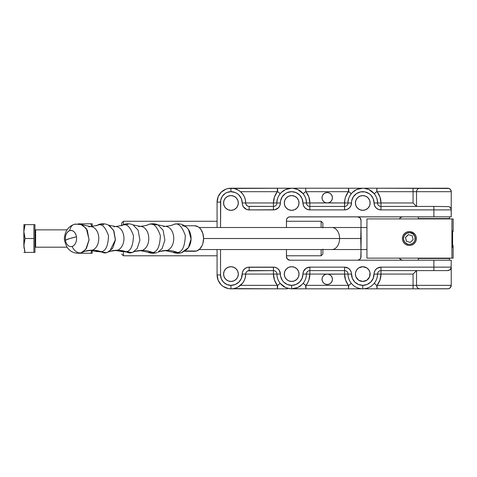 <?xml version="1.0" encoding="UTF-8"?>
<svg xmlns="http://www.w3.org/2000/svg" width="477" height="477" viewBox="0 0 477 477"><rect width="100%" height="100%" fill="white"/><g stroke="black" fill="none" stroke-linecap="round" stroke-linejoin="round"><path stroke-width="0.72" d="M322.875 249.125L322.875 254.044L321.14 255.779L321.14 249.537L321.14 255.779L286.456 255.779L321.14 255.779L322.875 254.044L322.875 249.537M121.677 225.615L121.677 222.997L123.406 221.262L217.077 221.262L123.406 221.262L123.406 224.601L123.406 221.262L121.677 222.997L121.677 225.412M123.406 255.779L123.406 252.44L123.406 255.779L217.077 255.779L123.406 255.779L121.677 254.044L123.406 255.779M321.14 221.262L286.456 221.262L321.14 221.262L321.14 227.505L321.14 221.262L322.875 222.997L322.875 227.917M322.875 227.505L322.875 222.997M426.945 218.573L426.945 218.919L426.945 218.573M440.826 218.919L440.826 218.573L440.826 218.919M426.945 258.123L426.945 258.468L426.945 258.123M440.826 258.468L440.826 258.123L440.826 258.468M303.247 193.787L304.767 192.189L305.96 191.688L308.863 196.995L309.871 202.963L327.216 202.963A5.205 5.205 0 0 1 322.011 197.758A5.205 5.205 0 0 1 327.216 192.559L329.208 192.952L330.895 194.079L332.022 195.767L332.421 197.758L332.022 199.75L330.895 201.437L329.208 202.57L327.216 202.963L325.225 202.57L323.537 201.437L322.41 199.75L322.011 197.758L322.41 195.767L323.537 194.079L325.225 192.952L327.216 192.559A5.205 5.205 0 0 1 332.421 197.758A5.205 5.205 0 0 1 327.216 202.963L344.561 202.963A18.209 18.209 0 0 1 348.466 191.688L349.659 192.189L351.179 193.787M326.202 274.18L327.216 274.078A5.205 5.205 0 0 1 332.421 279.283A5.205 5.205 0 0 1 327.216 284.483A5.205 5.205 0 0 1 322.011 279.283A5.205 5.205 0 0 1 327.216 274.078L329.208 274.472L330.895 275.599L332.022 277.292L332.421 279.283L332.022 281.269L330.895 282.962L329.208 284.089L327.216 284.483L325.225 284.089L323.537 282.962L322.41 281.269L322.011 279.283L322.41 277.292L323.537 275.599L325.225 274.472L327.216 274.078L309.871 274.078A18.209 18.209 0 0 1 305.96 285.353L305.59 286.659L305.96 288.818L348.466 288.818L348.466 285.353L305.96 285.353L305.96 288.818L296.002 288.818L348.466 288.818L348.747 285.962L345.563 280.041L344.561 274.078L328.23 274.18M230.951 210.333A7.37 7.37 0 0 1 223.582 202.963A7.37 7.37 0 0 1 230.951 195.594L233.772 196.154L236.163 197.752L237.761 200.143L238.321 202.963L237.761 205.784L236.163 208.175L233.772 209.773L230.951 210.333L228.131 209.773L225.74 208.175L224.142 205.784L223.582 202.963L224.142 200.143L225.74 197.752L228.131 196.154L230.951 195.594A7.37 7.37 0 0 1 238.321 202.963A7.37 7.37 0 0 1 230.951 210.333M291.656 210.333A7.37 7.37 0 0 1 284.286 202.963A7.37 7.37 0 0 1 291.656 195.594L294.482 196.154L296.873 197.752L298.471 200.143L299.031 202.963L298.471 205.784L296.873 208.175L294.482 209.773L291.656 210.333L288.835 209.773L286.444 208.175L284.847 205.784L284.286 202.963L284.847 200.143L286.444 197.752L288.835 196.154L291.656 195.594A7.37 7.37 0 0 1 299.031 202.963A7.37 7.37 0 0 1 291.656 210.333M362.77 210.333A7.37 7.37 0 0 1 355.401 202.963A7.37 7.37 0 0 1 362.77 195.594L365.591 196.154L367.982 197.752L369.58 200.143L370.146 202.963L369.58 205.784L367.982 208.175L365.591 209.773L362.77 210.333L359.95 209.773L357.559 208.175L355.961 205.784L355.401 202.963L355.961 200.143L357.559 197.752L359.95 196.154L362.77 195.594A7.37 7.37 0 0 1 370.146 202.963A7.37 7.37 0 0 1 362.77 210.333M355.544 272.641L356.641 269.982L358.674 267.949L362.77 266.709A7.37 7.37 0 0 1 370.146 274.078A7.37 7.37 0 0 1 362.77 281.448A7.37 7.37 0 0 1 355.401 274.078A7.37 7.37 0 0 1 362.77 266.709L366.867 267.949L368.9 269.982L370.003 272.641L369.58 276.898L366.867 280.208L362.77 281.448L358.674 280.208L355.961 276.898L355.401 274.078L355.639 272.224M291.656 281.448A7.37 7.37 0 0 1 284.286 274.078A7.37 7.37 0 0 1 291.656 266.709L294.482 267.269L296.873 268.867L298.471 271.258L299.031 274.078L298.471 276.898L296.873 279.289L294.482 280.887L291.656 281.448L288.835 280.887L286.444 279.289L284.847 276.898L284.286 274.078L284.847 271.258L286.444 268.867L288.835 267.269L291.656 266.709A7.37 7.37 0 0 1 299.031 274.078A7.37 7.37 0 0 1 291.656 281.448M230.951 281.448A7.37 7.37 0 0 1 223.582 274.078A7.37 7.37 0 0 1 230.951 266.709L233.772 267.269L236.163 268.867L237.761 271.258L238.321 274.078L237.761 276.898L236.163 279.289L233.772 280.887L230.951 281.448L228.131 280.887L225.74 279.289L224.142 276.898L223.582 274.078L224.142 271.258L225.74 268.867L228.131 267.269L230.951 266.709A7.37 7.37 0 0 1 238.321 274.078A7.37 7.37 0 0 1 230.951 281.448M303.247 283.255L304.767 284.852L305.96 285.353L348.466 285.353A18.209 18.209 0 0 1 344.561 274.078L344.561 270.608A3.47 3.47 0 0 1 348.031 274.078A14.745 14.745 0 0 0 362.77 288.818L362.77 285.353A11.275 11.275 0 0 1 351.495 274.078L344.561 274.078L351.495 274.078A6.94 6.94 0 0 0 344.561 267.138L344.561 270.608A3.47 3.47 0 0 1 348.031 274.078A14.745 14.745 0 0 0 362.77 288.818C367.487 288.716 371.35 286.844 374.35 283.201L375.882 284.852L377.074 285.353L377.074 288.818L419.48 288.818M351.191 283.201L351.191 283.201C354.196 286.844 358.054 288.716 362.77 288.818A14.745 14.745 0 0 0 377.516 274.078L380.986 274.078A18.209 18.209 0 0 1 377.074 285.353L376.055 284.972L374.362 283.255M276.916 274.078A14.745 14.745 0 0 0 291.656 288.818L291.656 285.353A11.275 11.275 0 0 1 280.387 274.078L245.697 274.078A14.745 14.745 0 0 1 230.951 288.818L287.071 288.818L277.358 288.818L277.727 286.659L277.358 285.353L278.55 284.852L280.082 283.201L278.371 284.972L277.358 285.353L240.45 285.353L277.358 285.353L274.454 280.041L273.446 274.078L280.387 274.078L280.601 276.278L282.283 280.339L283.684 282.05L287.345 284.495L291.656 285.353L291.656 288.818A14.745 14.745 0 0 1 276.916 274.078A3.47 3.47 0 0 0 273.446 270.608A3.47 3.47 0 0 1 276.916 274.078M280.154 283.302L285.473 287.458M285.669 287.548L290.308 288.758M419.873 288.818L448.44 288.752L450.216 287.804L451.23 285.353A3.47 3.47 0 0 1 447.76 288.818A3.47 3.47 0 0 0 451.23 285.353L416.54 285.353A3.47 3.47 0 0 0 420.01 288.818L447.76 288.818M291.656 288.818A14.745 14.745 0 0 0 306.401 274.078A14.745 14.745 0 0 1 291.656 288.818L296.3 288.818M373.086 192.434L374.35 193.835L375.882 192.189L377.074 191.688L376.699 190.383L377.074 188.218L348.466 188.218L348.842 190.383L348.466 191.688L348.466 188.218L277.358 188.218L277.727 190.383L277.358 191.688L278.55 192.189L280.065 193.787M374.362 193.787L376.055 192.07L377.074 191.688L413.07 191.688L413.07 188.218L377.074 188.218L376.782 189.202L377.074 191.688L379.978 196.995L380.986 202.963L413.07 202.963L413.07 191.688L451.23 191.688L450.646 189.763L449.09 188.487L375.596 188.218L420.01 188.218A3.47 3.47 0 0 0 416.54 191.688A3.47 3.47 0 0 1 420.01 188.218L413.07 188.218L413.07 191.688L377.074 191.688A18.209 18.209 0 0 1 380.986 202.963L377.516 202.963C378.106 198.653 373.682 188.421 362.77 188.218C351.859 188.421 347.435 198.653 348.031 202.963L344.561 202.963L348.031 202.963A14.745 14.745 0 0 1 362.77 188.218A14.745 14.745 0 0 1 377.516 202.963L380.986 202.963L380.986 206.434A3.47 3.47 0 0 1 377.516 202.963L374.046 202.963L377.516 202.963A3.47 3.47 0 0 0 380.986 206.434L380.986 202.963L413.07 202.963L413.07 191.688L416.54 191.688L416.54 206.434L413.07 202.963L416.54 206.434L416.54 191.688L451.23 191.688A3.47 3.47 0 0 0 447.76 188.218A3.47 3.47 0 0 1 451.23 191.688L451.23 209.904L451.23 191.688M354.369 188.218L305.96 188.218L305.668 189.202L305.96 188.218L296.014 188.218L302.716 188.218M351.191 193.823L349.486 192.07L348.466 191.688L305.96 191.688L305.668 189.202L305.96 191.688L348.466 191.688L345.563 196.995L344.811 199.941L344.561 206.434L344.561 202.963L326.202 202.862M301.977 192.434L303.235 193.823M283.255 188.218L228.244 188.487L225.639 189.28L221.137 192.285L218.132 196.786L217.077 202.099A13.875 13.875 0 0 1 230.951 188.218L232.186 188.272L230.951 188.218A14.745 14.745 0 0 1 245.697 202.963L273.446 202.963A18.209 18.209 0 0 1 277.358 191.688L277.358 188.218L230.951 188.218A13.875 13.875 0 0 0 217.077 202.099L217.077 227.505L217.077 202.099L220.547 202.099A10.405 10.405 0 0 1 230.951 191.688L230.951 188.218L230.951 191.688L226.969 192.481L225.168 193.441L222.3 196.315L220.744 200.066L220.547 227.505L220.547 202.099L217.077 202.099M280.082 193.823L278.371 192.07L277.358 191.688L240.45 191.688L277.358 191.688L274.454 196.995L273.446 202.963L276.916 202.963L273.446 202.963L273.446 206.434L273.446 202.963L245.697 202.963A14.745 14.745 0 0 0 230.951 188.218L278.836 188.218L230.951 188.218M281.144 284.411L281.549 284.811M301.977 284.608L303.235 283.201L304.946 284.972L305.96 285.353L307.635 282.819L308.863 280.041L309.871 274.078L306.401 274.078L309.871 274.078L309.871 270.608L309.871 274.078L344.561 274.078L344.561 267.138L348.413 268.307L350.327 270.22L351.364 272.725L352.354 278.389L354.799 282.05L358.46 284.495L362.77 285.353L362.77 288.818L348.466 288.818M377.074 288.818L413.07 288.818L413.07 285.353L377.074 285.353L413.07 285.353L413.07 288.818L420.01 288.818A3.47 3.47 0 0 1 416.54 285.353L413.07 285.353L413.07 274.078L380.986 274.078L379.978 280.041L376.794 285.962L377.074 288.818L364.309 288.818L377.074 288.818M233.426 288.609L277.358 288.818L277.358 285.353A18.209 18.209 0 0 1 273.446 274.078L273.446 270.608L273.446 274.078L245.697 274.078L245.345 277.262L244.319 280.291L242.662 283.034L238.226 286.898M235.859 287.983L234.648 288.352M217.077 274.943L217.077 249.537L217.077 274.943L218.132 280.255L221.137 284.757L223.242 286.48L228.244 288.555L230.951 288.818A13.875 13.875 0 0 1 217.077 274.943A13.875 13.875 0 0 0 230.951 288.818L230.951 285.353A10.405 10.405 0 0 1 220.547 274.943L217.077 274.943L220.547 274.943L221.34 278.926L223.594 282.301L226.969 284.56L230.951 285.353L235.268 284.495L238.923 282.05L241.368 278.389L242.358 272.725L243.395 270.22L245.309 268.307L247.807 267.275L274.8 267.275L277.298 268.307L279.218 270.22L280.387 274.078A6.94 6.94 0 0 0 273.446 267.138L273.446 270.608L273.446 267.138L249.161 267.138A6.94 6.94 0 0 0 242.227 274.078A11.275 11.275 0 0 1 230.951 285.353L230.951 288.818A14.745 14.745 0 0 0 245.697 274.078A3.47 3.47 0 0 1 249.161 270.608L273.446 270.608L247.837 270.87L249.161 270.608L249.161 267.138L249.161 270.608A3.47 3.47 0 0 0 245.697 274.078L242.227 274.078L245.697 274.078L245.959 272.749L245.697 274.078M399.487 258.123A3.47 3.47 0 0 0 402.666 260.203L400.74 259.619L399.458 258.057M399.458 218.979L400.74 217.423L402.666 216.838A3.47 3.47 0 0 0 399.487 218.919M355.639 204.818L355.544 204.4M360.97 219.635L361.035 227.505L361.035 220.308A3.47 3.47 0 0 0 357.571 216.838L360.022 217.858L361.035 220.308M286.522 257.407L286.456 249.537L286.456 256.733A3.47 3.47 0 0 0 289.927 260.203L287.47 259.184L286.456 256.733M303.235 193.835L304.946 192.07L305.96 191.688A18.209 18.209 0 0 1 309.871 202.963L306.401 202.963C306.991 198.653 302.573 188.421 291.656 188.218C280.744 188.421 276.32 198.653 276.916 202.963L280.387 202.963L279.856 205.617L278.353 207.871L274.8 209.767L249.161 209.904L246.508 209.373L243.395 206.821L242.358 204.317L242.227 202.963L245.697 202.963L245.345 199.78L244.319 196.745L242.662 194.008L240.45 191.688L238.226 190.138L234.648 188.689M362.705 188.218L356.778 189.494M356.587 189.578L352.312 192.571M374.302 193.775L368.965 189.584M368.733 189.482L364.112 188.284M328.23 202.862L309.871 202.963L309.871 209.904L307.218 209.373L304.964 207.871L303.461 205.617L302.931 202.963A6.94 6.94 0 0 0 309.871 209.904L344.561 209.904L309.871 209.904L309.871 206.434L344.561 206.434L344.561 209.904A6.94 6.94 0 0 0 351.495 202.963A11.275 11.275 0 0 1 362.77 191.688A11.275 11.275 0 0 1 374.046 202.963L373.187 198.647L370.742 194.992L369.037 193.59L364.971 191.909L360.57 191.909L356.51 193.59L353.397 196.703L351.716 200.763L350.971 205.617L349.468 207.871L347.214 209.373L344.561 209.904L344.561 206.434A3.47 3.47 0 0 0 348.031 202.963L351.495 202.963L348.031 202.963A3.47 3.47 0 0 1 344.561 206.434L309.871 206.434A3.47 3.47 0 0 1 306.401 202.963L309.871 202.963L309.871 206.434A3.47 3.47 0 0 1 306.401 202.963L302.931 202.963L306.401 202.963A14.745 14.745 0 0 0 291.656 188.218A14.745 14.745 0 0 0 276.916 202.963A3.47 3.47 0 0 1 273.446 206.434L249.161 206.434A3.47 3.47 0 0 1 245.697 202.963L245.959 204.293L245.697 202.963L242.227 202.963L241.368 198.647L238.923 194.992L237.218 193.59L235.268 192.547L230.951 191.688A11.275 11.275 0 0 1 242.227 202.963A6.94 6.94 0 0 0 249.161 209.904L273.446 209.904A6.94 6.94 0 0 0 280.387 202.963A11.275 11.275 0 0 1 291.656 191.688A11.275 11.275 0 0 1 302.931 202.963L302.072 198.647L299.628 194.992L295.973 192.547L291.656 191.688L287.345 192.547L285.395 193.59L282.283 196.703L280.601 200.763L280.387 202.963L276.916 202.963A3.47 3.47 0 0 1 273.446 206.434L273.446 209.904L273.446 206.434L248.487 206.368L249.161 206.434L249.161 209.904L249.161 206.434A3.47 3.47 0 0 1 245.697 202.963M322.112 196.745L322.41 195.767M328.23 192.654L329.208 192.952M330.895 194.079L331.539 194.872M331.539 200.65L330.895 201.437M291.59 188.218L285.669 189.494M285.473 189.578L281.197 192.571M303.187 193.775L297.851 189.584M297.624 189.482L293.003 188.284M237.111 287.476L238.226 286.904M231.661 288.806L232.186 288.77M291.709 288.818L297.624 287.559M297.851 287.458L302.138 284.453M306.401 274.078A3.47 3.47 0 0 1 309.871 270.608L344.561 270.608L309.871 270.608L309.871 267.138L344.561 267.138L309.871 267.138A6.94 6.94 0 0 0 302.931 274.078A11.275 11.275 0 0 1 291.656 285.353L295.973 284.495L299.628 282.05L302.072 278.389L303.461 271.425L306.013 268.307L309.871 267.138L309.871 270.608A3.47 3.47 0 0 0 306.401 274.078L302.931 274.078L306.401 274.078M330.895 275.599L331.539 276.392M331.539 282.169L330.895 282.962M329.208 284.089L328.23 284.381M322.41 281.269L322.112 280.297M351.191 283.225L349.486 284.972L348.466 285.353L349.665 284.852L351.179 283.255M451.23 285.353L451.23 267.138L451.23 285.353L416.54 285.353L416.54 270.608L413.07 274.078L416.54 270.608L416.54 285.353L413.07 285.353L413.07 274.078L380.986 274.078L380.986 270.608A3.47 3.47 0 0 0 377.516 274.078L374.046 274.078L377.516 274.078A3.47 3.47 0 0 1 380.986 270.608L380.986 274.078L377.516 274.078A14.745 14.745 0 0 1 362.77 288.818M374.046 274.078A11.275 11.275 0 0 1 362.77 285.353L367.087 284.495L370.742 282.05L373.187 278.389L374.177 272.725L375.214 270.22L377.128 268.307L380.986 267.138A6.94 6.94 0 0 0 374.046 274.078M451.23 209.904L433.885 209.904L433.885 206.434L448.595 206.583L433.885 206.434L433.885 216.838L289.247 216.904L287.47 217.858L286.522 219.635L286.456 227.505L286.456 220.308A3.47 3.47 0 0 1 289.927 216.838L451.23 216.838L451.23 209.904L380.986 209.904L378.327 209.373L376.079 207.871L374.576 205.617L374.046 202.963A6.94 6.94 0 0 0 380.986 209.904L380.986 206.434L380.986 209.904L433.885 209.904L433.885 216.838L451.23 216.838L451.141 209.117L449.787 207.084A3.47 3.47 0 0 1 451.23 209.904A3.47 3.47 0 0 0 449.781 207.084L449.233 206.779L449.781 207.084M449.495 218.573L449.495 216.838L449.495 218.573L418.275 218.573L449.495 218.573M418.275 216.838L418.275 218.573L418.275 216.838M451.23 260.203L289.927 260.203L433.885 260.203L433.885 267.138L433.885 260.203L451.23 260.203L451.141 267.919L451.23 260.203M418.275 258.468L418.275 260.203L418.275 258.468L449.495 258.468L418.275 258.468M449.495 260.203L449.495 258.468L449.495 260.203M361.035 256.733A3.47 3.47 0 0 1 357.571 260.203L359.497 259.619L360.773 258.057L361.035 249.537L361.035 256.733M448.601 270.459L447.068 270.608L449.781 269.958L448.601 270.459M449.781 269.958A3.47 3.47 0 0 0 451.23 267.138L433.885 267.138L433.885 270.608L380.986 270.608L433.885 270.608L433.885 267.138L380.986 267.138L380.986 270.608L380.986 267.138L451.23 267.138A3.47 3.47 0 0 1 449.781 269.958L451.141 267.919M448.595 206.583L449.233 206.779L448.595 206.583M433.885 270.608L447.068 270.608L433.885 270.608M220.547 249.537L220.547 274.943L220.547 249.537M224.142 200.143L224.822 198.867M284.429 204.4L284.286 202.963M355.961 200.143L356.641 198.867M284.429 275.515L284.286 274.078M224.142 271.258L224.822 269.982M433.885 206.434L380.986 206.434L433.885 206.434M247.837 206.171L247.235 205.849L247.837 206.171M246.269 204.877L247.235 205.849L245.959 204.293M246.71 271.622L245.959 272.749L246.71 271.622M247.235 271.192L247.837 270.87M401.986 260.132L401.336 259.935M401.336 217.107L401.986 216.904M352.223 284.375L352.658 284.805M354.387 286.206L354.757 286.45M371.154 286.206L371.732 285.789M373.086 284.608L374.35 283.201M304.481 188.218L349.951 188.218M447.76 188.218L419.873 188.218M419.48 188.218L367.129 188.218M35.644 247.193L67.036 247.193L35.644 247.193A0.692 0.692 0 0 0 34.952 247.885A0.692 0.692 0 0 1 35.644 247.193L35.644 229.848A0.692 0.692 0 0 1 34.952 229.157A0.692 0.692 0 0 0 35.644 229.848L35.644 247.193M67.036 229.848L35.644 229.848L67.036 229.848M23.933 243.693L24.184 241.952L23.933 247.223L25.09 252.399L23.85 252.399L33.909 252.399L25.09 252.399L23.85 245.458L25.09 238.518L33.909 238.518L33.909 252.399L34.952 252.399L34.952 224.643L33.909 224.643L33.909 238.518L25.09 238.518L23.85 231.583L25.09 224.643L33.909 224.643L23.85 224.643L25.09 224.643L24.929 225.138M79.629 253.263L90.868 253.263L91.656 250.473L90.868 253.263L79.081 253.263M91.602 226.331L90.868 223.779L78.311 223.904M91.041 224.303L90.868 223.779L92.186 223.779L79.593 223.886M92.186 250.216L92.186 253.263L90.868 253.263L91.656 250.473L90.868 253.263L91.411 253.263L90.868 253.263M92.186 226.527L92.186 223.779L91.411 223.779L92.186 223.779L92.186 226.825M78.663 223.779L79.081 223.779M92.186 250.514L92.186 253.263L91.417 253.263M91.411 223.779L90.868 223.779L91.417 225.591M24.577 226.354L23.85 231.583L23.856 245.852M24.094 242.459L25.09 238.518L23.933 233.348L23.933 224.643L23.856 231.971M23.933 229.819L24.094 228.602M24.184 228.072L25.09 224.643L24.577 224.643M25.066 238.583L24.816 237.659M24.577 250.693L25.09 252.399L24.577 250.687M23.85 245.458L23.85 231.583M24.577 252.399L25.09 252.399M34.952 252.399L33.909 252.399L33.909 224.643L34.952 224.643L34.952 252.399M81.054 252.846L85.788 249.34L89.068 239.71L86.331 228.471L80.255 223.993L74.251 224.333C68.742 226.36 65.54 230.433 64.633 236.538C63.852 238.619 64.681 242.215 67.12 247.319C70.363 251.88 74.746 253.788 80.255 253.048L81.054 252.846A10.405 7.328 -107.1 0 1 72.122 246.442A8.097 5.623 90 0 1 65.45 240.211A8.097 5.623 90 0 1 69.779 230.6C66.506 232.096 65.063 235.298 65.45 240.211L69.857 238.518L76.445 236.83A22.401 3.363 171.6 0 0 69.857 238.518A22.401 3.363 171.6 0 0 65.45 240.211A8.097 5.623 -90 0 0 72.122 246.442A8.097 5.623 -90 0 0 76.445 236.83C75.408 232.12 73.184 230.045 69.779 230.6A10.405 7.328 -107.1 0 1 74.185 224.351A10.405 7.328 72.9 0 0 69.779 230.6A8.097 5.623 90 0 1 76.445 236.83A8.097 5.623 90 0 1 72.122 246.442A10.405 7.328 72.9 0 0 81.054 252.846L82.366 252.309L86.42 248.434L89.05 240.044L87.309 230.206L82.366 224.727L90.511 226.599L97.386 225.329A48.708 34.29 -107.1 0 1 96.032 225.788A48.708 34.29 72.9 0 0 97.386 225.329C101.607 223.248 105.31 226.706 108.5 235.71C108.136 245.798 105.733 251.135 101.291 251.713A48.708 34.29 72.9 0 0 92.234 250.175A11.919 8.276 -90 0 0 98.769 237.802A11.919 8.276 -90 0 0 91.25 226.647A11.919 8.276 -90 0 0 88.782 226.861M91.25 226.647A11.919 8.276 90 0 1 98.769 237.802A11.919 8.276 90 0 1 92.234 250.175A48.708 34.29 72.9 0 0 84.984 251.254A48.708 34.29 -107.1 0 1 92.234 250.175A11.919 8.276 90 0 1 89.771 250.389A11.919 8.276 -90 0 0 92.234 250.175A48.708 34.29 -107.1 0 1 101.291 251.713A10.405 7.328 72.9 0 0 106.568 252.715A10.405 7.328 -107.1 0 0 107.802 252.154L112.602 248.416L115.398 240.158L113.586 230.266L108.517 225.144L115.643 226.545L122.356 225.329A48.708 34.29 -107.1 0 1 121.158 225.728A48.708 34.29 72.9 0 0 122.356 225.329C126.578 223.248 130.281 226.706 133.471 235.71C133.107 245.798 130.704 251.135 126.262 251.713A48.708 34.29 72.9 0 0 117.378 250.234A11.979 8.312 -90 0 0 123.942 237.796A11.979 8.312 -90 0 0 116.388 226.593A11.979 8.312 -90 0 0 113.908 226.808M141.114 226.426A12.14 8.425 90 0 1 148.77 237.79A12.14 8.425 90 0 1 142.116 250.395A48.708 34.29 72.9 0 0 134.872 251.468A48.708 34.29 -107.1 0 1 142.116 250.395A12.14 8.425 90 0 1 139.606 250.616A12.14 8.425 -90 0 0 142.116 250.395A48.708 34.29 -107.1 0 1 152.718 252.494C157.416 251.88 159.962 246.227 160.344 235.543C156.969 226.009 153.045 222.348 148.58 224.548A10.405 7.328 -107.1 0 1 149.17 224.327A10.405 7.328 72.9 0 0 148.58 224.548L147.715 224.876L148.58 224.548A48.708 34.29 -107.1 0 1 145.849 225.573A48.708 34.29 72.9 0 0 148.58 224.548C153.045 222.348 156.969 226.009 160.344 235.543C159.962 246.227 157.416 251.88 152.718 252.494A48.708 34.29 72.9 0 0 142.116 250.395A12.14 8.425 -90 0 0 148.77 237.79A12.14 8.425 -90 0 0 141.114 226.426A12.14 8.425 -90 0 0 138.604 226.647M166.085 226.426A12.14 8.425 90 0 1 173.741 237.79A12.14 8.425 90 0 1 167.087 250.395A48.708 34.29 72.9 0 0 159.837 251.468A48.708 34.29 -107.1 0 1 167.087 250.395A12.14 8.425 90 0 1 164.577 250.616A12.14 8.425 -90 0 0 167.087 250.395A48.708 34.29 -107.1 0 1 177.682 252.494C182.387 251.88 184.933 246.227 185.314 235.543C181.94 226.009 178.016 222.348 173.55 224.548A10.405 7.328 -107.1 0 1 174.147 224.327A10.405 7.328 72.9 0 0 173.55 224.548L172.68 224.876L173.55 224.548A48.708 34.29 -107.1 0 1 170.82 225.573A48.708 34.29 72.9 0 0 173.55 224.548C178.016 222.348 181.94 226.009 185.314 235.543C184.933 246.227 182.387 251.88 177.682 252.494A48.708 34.29 72.9 0 0 167.087 250.395A12.14 8.425 -90 0 0 173.741 237.79A12.14 8.425 -90 0 0 166.085 226.426A12.14 8.425 -90 0 0 163.575 226.647M360.97 227.505L361.167 238.518L360.97 227.505L360.767 238.518L360.97 227.505L366.944 227.505L331.938 227.505A11.013 7.644 90 0 1 339.582 238.518L360.767 238.518L360.97 249.537L366.944 249.537L360.97 249.537L361.167 238.518L360.97 249.537L360.767 238.518L203.56 238.518L339.582 238.518A11.013 7.644 -90 0 0 331.938 227.505L199.165 227.505M182.226 225.77A12.748 8.848 90 0 1 191.027 237.182A12.748 8.848 90 0 1 184.068 250.991A10.405 7.328 -107.1 0 1 181.493 252.709C178.493 253.597 175.554 253.412 172.68 252.166L177.682 252.494A10.405 7.328 72.9 0 0 181.493 252.709A10.405 7.328 -107.1 0 1 177.682 252.494L172.68 252.166L165.328 250.663L159.837 251.468L157.976 252.166L162.108 248.547L164.893 240.152L163.074 230.147L157.976 224.876L152.974 224.548A10.405 7.328 -107.1 0 0 149.17 224.327M156.528 252.709L157.112 252.494A10.405 7.328 -107.1 0 1 156.522 252.709C153.528 253.597 150.589 253.412 147.715 252.166L152.718 252.494A10.405 7.328 72.9 0 0 156.522 252.709A10.405 7.328 -107.1 0 1 152.718 252.494L147.715 252.166L140.357 250.663L134.866 251.468L133.005 252.166L137.137 248.547L139.922 240.152L138.103 230.147L133.005 224.876C130.132 223.63 127.198 223.445 124.193 224.333A10.405 7.328 72.9 0 0 122.356 225.329C126.578 223.248 130.281 226.706 133.471 235.71C133.107 245.798 130.704 251.135 126.262 251.713L122.005 251.594L115.643 250.497L110.127 251.313A48.708 34.29 -107.1 0 1 117.378 250.234A48.708 34.29 -107.1 0 1 126.262 251.713A10.405 7.328 72.9 0 0 131.545 252.715A10.405 7.328 -107.1 0 1 126.262 251.713L132.141 252.494L133.005 252.166L137.137 248.547L139.922 240.152L138.103 230.147L133.005 224.876L140.357 226.378L145.855 225.567L149.164 224.333C152.163 223.445 155.103 223.63 157.976 224.876L165.328 226.378L170.826 225.567L174.135 224.333C179.99 222.92 184.76 224.619 188.439 229.443L191.068 238.989L188.439 247.593L181.498 252.709M114.897 250.449A11.979 8.312 -90 0 0 117.378 250.234A11.979 8.312 90 0 1 114.897 250.449M96.777 225.543L97.386 225.329A10.405 7.328 -107.1 0 1 99.24 224.327A10.405 7.328 72.9 0 0 97.386 225.329C101.607 223.248 105.31 226.706 108.5 235.71C108.136 245.798 105.733 251.135 101.291 251.713L96.992 251.576L90.511 250.437L84.984 251.254L82.366 252.309M411.353 231.882L411.031 232.877A5.897 5.897 90 0 1 414.948 240.241A5.897 5.897 90 0 1 407.591 244.158L407.304 245.154A6.94 6.934 -90 0 0 415.962 240.545A6.94 6.934 -90 0 0 411.353 231.882A6.94 6.934 90 0 1 409.326 245.458A6.94 6.934 90 0 1 402.469 237.498A6.94 6.934 90 0 1 411.353 231.882L411.353 231.882A6.94 6.934 -90 0 0 402.695 236.497A6.94 6.934 -90 0 0 407.304 245.154L407.591 244.158L409.88 244.391L412.08 243.723L413.863 242.268L414.948 240.241L414.954 236.819L413.058 233.968L409.898 232.651L406.535 233.313L404.114 235.733L403.441 239.09L404.746 242.256L407.591 244.158A5.897 5.897 90 0 1 403.667 236.801A5.897 5.897 90 0 1 411.031 232.877L411.353 231.882M409.326 245.458L409.433 245.458A6.94 6.934 -90 0 0 411.46 231.882L409.403 231.583M94.78 250.3L101.291 251.713A10.405 7.328 -107.1 0 0 106.568 252.715L109.674 251.29L115.422 239.77L113.943 231.023L109.674 225.752C106.395 223.749 102.913 223.278 99.222 224.333L96.121 225.758M194.592 225.776L197.985 226.676L199.523 227.827L200.883 229.383L202.838 233.48L203.56 238.345L202.934 243.234L202.135 245.458L199.726 249.024L196.554 250.991L185.04 250.991L196.554 250.991A12.748 8.848 -90 0 0 203.512 237.182A12.748 8.848 -90 0 0 194.711 225.77L184.617 225.77M360.97 249.537L331.938 249.537A11.013 7.644 -90 0 0 339.582 238.518A11.013 7.644 90 0 1 331.938 249.537L199.165 249.537M184.617 251.272L194.711 251.272A12.748 8.848 -90 0 0 196.554 250.991L193.102 251.057M157.976 252.166L162.108 248.547L164.893 240.152L163.074 230.147L157.976 224.876M132.141 252.494A10.405 7.328 -107.1 0 1 131.545 252.715M126.262 251.713L119.81 250.347M121.82 225.52L122.356 225.329A10.405 7.328 -107.1 0 1 124.199 224.327A10.405 7.328 -107.1 0 1 128.003 224.548M116.388 226.593A11.979 8.312 90 0 1 123.942 237.796A11.979 8.312 90 0 1 117.378 250.234A48.708 34.29 72.9 0 0 110.127 251.307L108.517 251.898M99.24 224.327A10.405 7.328 -107.1 0 1 103.765 224.882M82.366 224.727L76.815 224.19A10.405 7.328 -107.1 0 0 74.185 224.351M451.922 218.919L451.922 258.123L366.944 258.123L366.944 218.919L453.15 218.919L453.15 231.494L453.15 218.919L451.922 218.919L451.922 258.123L453.15 258.123L366.944 258.123L366.944 218.919L451.922 218.919M409.403 245.458L411.436 245.16L413.827 243.89L415.545 241.803L416.338 239.21L416.075 236.514L414.805 234.129L411.46 231.882A6.94 6.934 -90 0 0 409.433 231.583L409.326 231.583M452.601 245.548L453.15 245.548L453.15 258.123L453.15 245.548L452.601 245.548L452.601 231.494L452.601 245.548M453.15 231.494L452.601 231.494L453.15 231.494M452.083 238.518L452.25 247.802L452.369 231.959L452.315 247.092L452.345 230.802L452.083 238.518M413.142 239.687L410.214 242.423L406.38 241.255L405.48 237.349L408.407 234.618L412.235 235.787L413.142 239.687L410.214 242.423L406.38 241.255L410.244 242.394L406.38 241.255L405.48 237.349L406.505 241.255L405.48 237.349L408.407 234.618L412.235 235.787L413.142 239.687M408.503 234.648L405.605 237.349L408.503 234.648M373.831 188.218L367.117 188.218M282.861 288.818L287.381 288.818M348.532 288.818L361.483 288.818M121.122 251.301L131.557 252.709L133.005 252.166M121.122 225.74L124.193 224.333M106.586 252.709L96.121 251.284"/></g></svg>
